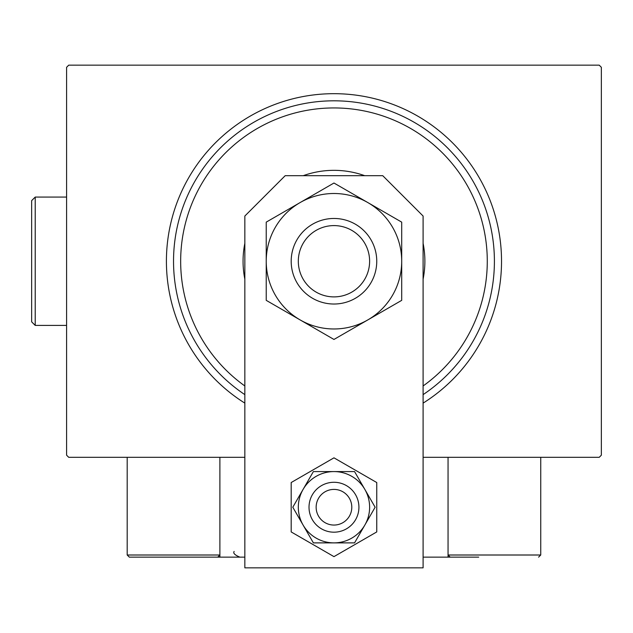 <?xml version="1.0" encoding="UTF-8"?>
<svg xmlns="http://www.w3.org/2000/svg" width="633" height="633" viewBox="0 0 633 633"><rect width="100%" height="100%" fill="white"/><g stroke="black" fill="none" stroke-linecap="round" stroke-linejoin="round"><path stroke-width="0.95" d="M244.844 403.126A167.555 167.555 0 0 1 333.971 93.684A167.555 167.555 0 0 1 423.097 403.126M244.844 457.319L68.728 457.319L66.592 455.182L66.592 67.304L68.728 65.159L599.214 65.159L601.35 67.304L601.35 455.182L599.214 457.319L423.097 457.319M423.097 385.972A153.297 153.297 0 0 0 333.971 107.942A153.297 153.297 0 0 0 244.844 385.972M244.844 394.636A160.426 160.426 0 0 1 333.971 100.813A160.426 160.426 0 0 1 423.097 394.636M244.844 279.153A90.907 90.907 0 0 1 244.844 243.325M303.247 175.681A90.907 90.907 0 0 1 364.687 175.681M423.097 243.325A90.907 90.907 0 0 1 423.097 279.153M478.714 557.143L423.097 557.143M244.844 557.143L219.888 557.143L219.888 457.319M448.053 557.143L448.053 457.319L448.053 555.006L540.74 555.006L540.74 457.319M336.993 489.665A17.827 17.827 0 0 0 316.405 504.208A17.827 17.827 0 0 0 330.94 524.797A17.827 17.827 0 0 0 351.537 510.261A17.827 17.827 0 0 0 336.993 489.665M329.73 531.823A24.956 24.956 0 0 1 309.379 502.998A24.956 24.956 0 0 1 338.204 482.639A24.956 24.956 0 0 1 358.563 511.472A24.956 24.956 0 0 1 329.73 531.823M219.888 557.143L129.33 557.143L127.193 555.006L127.193 457.319M219.888 555.006L217.744 557.143L219.888 555.006L127.193 555.006L129.33 557.143M450.19 557.143L448.053 555.006L450.19 557.143L468.016 557.143M538.604 557.143L540.74 555.006L538.604 557.143M423.097 567.841L423.097 216.035L382.736 175.681L285.198 175.681L244.844 216.035L244.844 567.841L423.097 567.841M298.317 507.231A35.654 35.654 0 0 0 303.096 525.058L313.382 542.885L354.551 542.885L375.132 507.231L354.551 471.577L313.382 471.577L292.802 507.231L303.096 525.058A35.654 35.654 0 0 0 364.845 525.058A35.654 35.654 0 0 0 333.971 471.577A35.654 35.654 0 0 0 298.317 507.231M291.188 482.536L291.188 531.934L333.971 556.629L376.754 531.934L376.754 482.536L333.971 457.833L291.188 482.536M298.317 261.239A35.654 35.654 0 0 0 333.971 296.893A35.654 35.654 0 0 0 369.617 261.239A35.654 35.654 0 0 0 333.971 225.593A35.654 35.654 0 0 0 298.317 261.239M376.754 261.239A42.783 42.783 0 0 1 333.971 304.022A42.783 42.783 0 0 1 291.188 261.239A42.783 42.783 0 0 1 333.971 218.464A42.783 42.783 0 0 1 376.754 261.239M401.702 232.287L401.702 222.136L367.836 202.576A67.739 67.739 0 0 0 266.232 261.239A67.739 67.739 0 0 0 367.836 319.902A67.739 67.739 0 0 0 367.836 202.576L333.971 183.024L266.232 222.136L266.232 300.351L333.971 339.454L401.702 300.351L401.702 222.136M401.702 289.669L401.702 272.902M266.232 290.199L266.232 300.351M266.232 232.817L266.232 249.584M35.219 325.409L31.65 321.849L31.65 200.637L35.219 197.069L35.219 325.409L66.592 325.409M234.147 551.438C232.904 553.123 234.803 555.03 239.852 557.143M35.219 197.069L66.592 197.069"/></g></svg>
